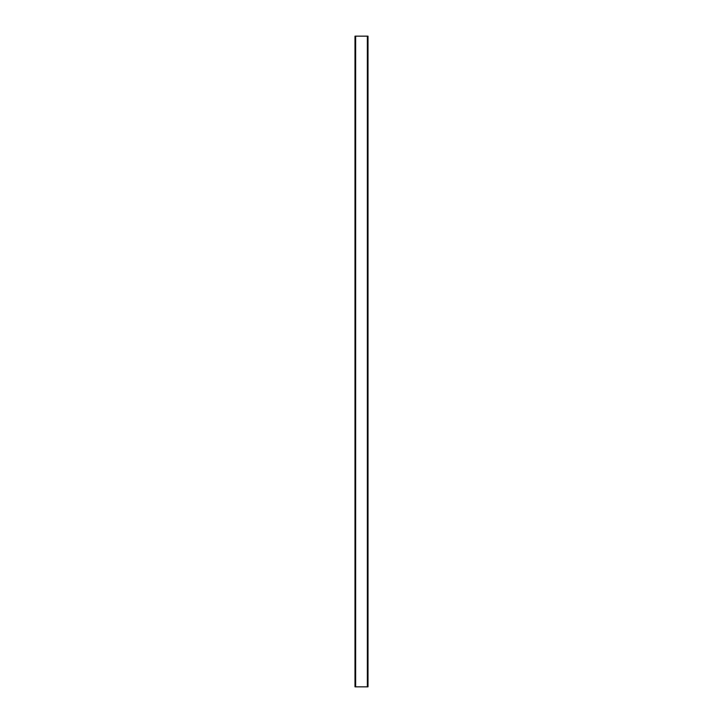 <?xml version="1.0" encoding="UTF-8"?>
<svg xmlns="http://www.w3.org/2000/svg" width="723" height="723" viewBox="0 0 723 723"><rect width="100%" height="100%" fill="white"/><g stroke="black" fill="none" stroke-linecap="round" stroke-linejoin="round"><path stroke-width="1.08" d="M354.993 36.15L354.993 686.85L368.007 686.85L368.007 36.15L354.993 36.15M355.644 36.15L355.644 686.85M367.356 36.15L367.356 686.85"/></g></svg>
